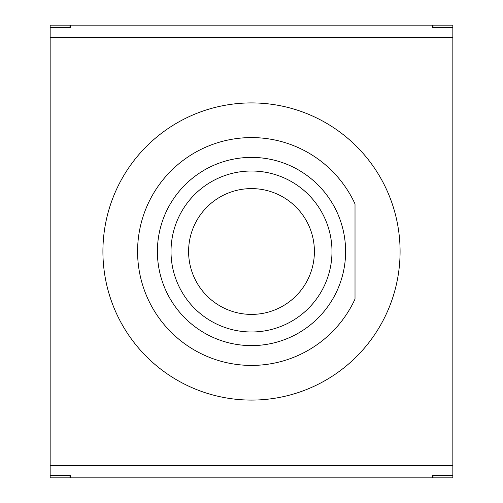 <?xml version="1.0" encoding="UTF-8"?>
<svg xmlns="http://www.w3.org/2000/svg" width="503" height="503" viewBox="0 0 503 503"><rect width="100%" height="100%" fill="white"/><g stroke="black" fill="none" stroke-linecap="round" stroke-linejoin="round"><path stroke-width="0.75" d="M314.4 251.5A62.9 62.9 0 0 1 251.5 314.4A62.9 62.9 0 0 1 188.6 251.5A62.9 62.9 0 0 1 251.5 188.6A62.9 62.9 0 0 1 314.4 251.5M331.986 251.5A80.486 80.486 0 0 1 211.26 321.203A80.486 80.486 0 0 1 211.26 181.797A80.486 80.486 0 0 1 331.986 251.5M355.017 203.941A113.917 113.917 0 0 0 181.011 162.01A113.917 113.917 0 0 0 181.011 340.99A113.917 113.917 0 0 0 355.017 299.059L355.017 203.941L355.017 299.059M337.016 212.216A94.105 94.105 0 0 1 242.767 345.203A94.105 94.105 0 0 1 174.723 197.088A94.105 94.105 0 0 1 337.016 212.216M400.086 251.5A148.586 148.586 0 0 1 177.207 380.18A148.586 148.586 0 0 1 177.207 122.82A148.586 148.586 0 0 1 400.086 251.5M432.284 25.15L433.026 25.15L433.026 27.627L432.284 27.627L432.284 25.15L70.716 25.15L70.716 27.627L69.974 27.627L69.974 25.15L70.716 25.15M70.716 477.85L69.974 477.85L69.974 475.373L70.716 475.373L70.716 477.85L432.284 477.85L432.284 475.373L433.026 475.373L433.026 477.85L432.284 477.85M50.162 37.53L452.838 37.53L452.838 465.47L50.162 465.47L50.162 27.627L69.974 27.627M452.838 37.53L452.838 27.627L433.026 27.627M452.838 465.47L452.838 475.373L433.026 475.373M50.162 465.47L50.162 475.373L69.974 475.373M50.162 27.627L50.162 25.15L69.974 25.15M69.974 477.85L50.162 477.85L50.162 475.373M433.026 25.15L452.838 25.15L452.838 27.627M452.838 475.373L452.838 477.85L433.026 477.85"/></g></svg>

